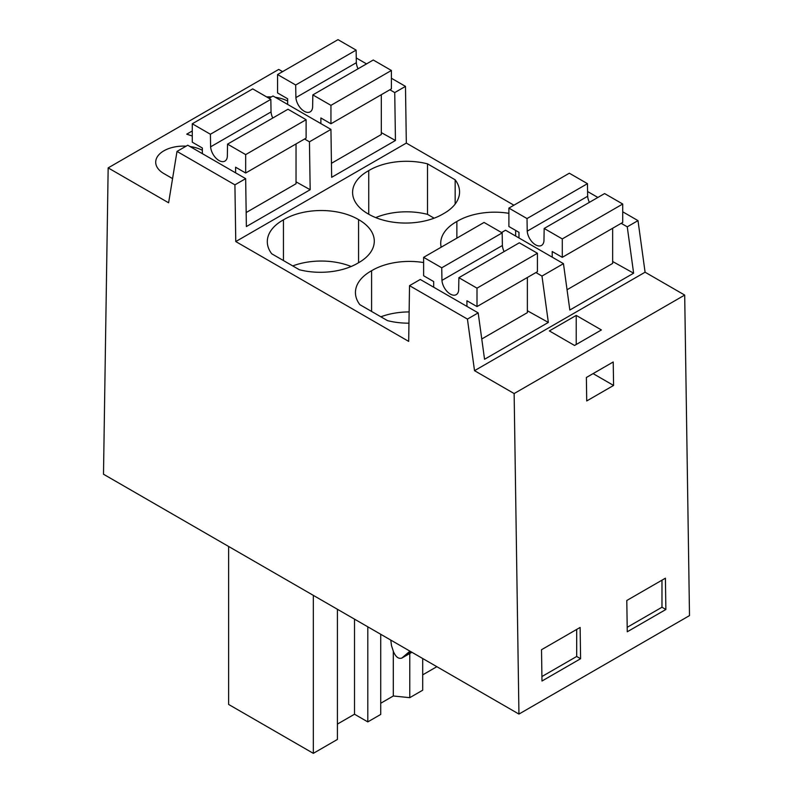 <?xml version="1.0" encoding="UTF-8"?>
<svg xmlns="http://www.w3.org/2000/svg" width="793" height="793" viewBox="0 0 793 793"><rect width="100%" height="100%" fill="white"/><g stroke="black" fill="none" stroke-linecap="round" stroke-linejoin="round"><path stroke-width="1.19" d="M684.696 295.075L514.142 393.556L518.939 714.077L689.504 615.606L684.696 295.075L645.086 272.207L637.998 220.623L627.253 226.828L621.197 223.329M637.998 220.623L622.723 211.8M597.872 197.457L587.583 191.519M627.253 226.828L633.627 273.198L569.84 310.023L563.456 263.653L541.976 276.063L535.919 272.564M645.086 272.207L474.521 370.678L467.434 319.093L478.179 312.888L484.553 359.269L548.35 322.434L541.976 276.063M282.586 71.648L278.73 69.417L108.165 167.888L103.496 474.224L518.939 714.077M513.923 205.199L406.323 143.087L405.481 86.378L391.385 78.239M366.535 63.896L356.255 57.958M478.179 312.888L420.27 279.463L409.525 285.658L408.682 341.386L235.769 241.558L234.916 184.848L177.008 151.413L168.612 202.79L108.165 167.888M563.456 263.653L505.557 230.218L501.543 232.537M633.627 273.198L612.652 261.512M514.142 393.556L474.521 370.678M576.224 315.416L549.361 330.919L574.538 345.461L601.401 329.947L576.224 315.416L576.224 344.489M541.51 649.725L541.986 681.018L580.595 658.725L580.129 627.441L541.51 649.725M613.584 385.448L613.227 361.985L586.374 377.488L586.721 400.951L613.584 385.448L593.085 373.612M626.797 600.489L627.263 631.783L665.872 609.49L665.406 578.196L626.797 600.489M172.567 178.594L163.873 173.578A27.884 16.098 0 0 1 155.706 162.198A27.884 16.098 0 0 1 186.107 146.17M202.354 150.293A27.884 16.098 0 0 0 190.042 146.536M192.283 130.964L186.742 134.166L192.283 136.019M287.641 101.058A27.884 16.098 0 0 0 275.33 97.301M271.384 96.934A27.884 16.098 0 0 0 266.626 96.915M405.481 86.378L394.736 92.583L395.449 140.49L331.662 177.315L330.939 129.408L309.448 141.818L310.172 189.725L246.375 226.55L245.661 178.643L187.753 145.218L177.008 151.413M330.939 129.408L273.03 95.983L269.015 98.292M389.859 89.768L394.736 92.583M245.661 178.643L234.916 184.848M406.323 143.087L235.769 241.558M423.621 262.562A52.229 30.154 0 0 0 371.59 270.74A52.229 30.154 0 0 0 355.442 292.538A52.229 30.154 0 0 0 359.853 304.671L387.499 320.63A52.229 30.154 0 0 0 408.96 323.177M358.565 219.602A52.229 30.154 0 0 0 283.448 219.849A52.229 30.154 0 0 0 267.3 241.657A52.229 30.154 0 0 0 271.721 253.78L299.367 269.749A52.229 30.154 0 0 0 358.139 262.969A52.229 30.154 0 0 0 374.286 241.171A52.229 30.154 0 0 0 358.565 219.602L358.565 262.731M508.898 213.327A52.229 30.154 0 0 0 456.867 221.495A52.229 30.154 0 0 0 440.72 243.302A52.229 30.154 0 0 0 441.166 247.208M375.704 217.609A52.229 30.154 0 0 1 427.506 214.358L427.506 163.844A52.229 30.154 0 0 0 368.735 170.614A52.229 30.154 0 0 0 352.588 192.421A52.229 30.154 0 0 0 368.309 213.981A52.229 30.154 0 0 0 443.416 213.733A52.229 30.154 0 0 0 459.563 191.936A52.229 30.154 0 0 0 455.152 179.803L455.152 204.059M427.506 163.844L455.152 179.803M661.977 580.179L661.977 607.23L665.872 609.49M627.194 627.313L661.977 607.23M409.773 653.501L409.773 697.671L393.298 695.986L393.298 651.142M422.699 658.507L422.699 690.207L409.773 697.671M380.729 703.252L393.298 695.986M304.581 139.003L309.448 141.818M395.449 140.49L381.314 132.609M368.735 214.229L368.735 170.614M427.506 214.358L434.128 218.184M515.638 236.046L515.638 230.406M456.867 238.138L456.867 221.495M409.941 651.152L401.952 657.982C398.74 659.221 395.935 657.169 393.526 651.846L391.504 645.651L390.761 640.07M436.854 666.685L422.699 674.853M380.729 634.281L380.729 714.434L367.803 721.898L354.511 714.225L337.412 724.088M337.412 609.272L337.412 739.443L313.324 753.35L228.622 704.442L228.622 546.456M467.434 319.093L409.525 285.658M548.35 322.434L527.365 310.747M283.448 260.56L283.448 219.849M351.17 266.498A52.229 30.154 0 0 0 292.736 265.923M371.59 311.441L371.59 270.74M409.129 311.927A52.229 30.154 0 0 0 380.878 316.803M576.689 629.424L576.689 656.465L580.595 658.725M541.916 676.548L576.689 656.465M411.874 652.262L401.664 658.18L411.894 652.272M313.324 595.365L313.324 753.35M367.803 626.817L367.803 721.898M310.172 189.725L296.037 181.845M354.511 714.225L354.511 619.145M358.059 68.793A11.875 6.85 -120 0 1 356.335 62.706L356.116 50.108L338.006 39.65L277.57 74.542L277.57 92.959L287.641 98.778L287.641 104.408M330.949 123.777L391.385 88.885L391.385 70.468L373.265 60.01L312.829 94.902L330.949 105.36L330.949 123.777L320.878 117.969L320.878 123.599M331.444 163.308L381.314 134.513L381.314 94.704M356.335 62.706L295.898 97.598L295.69 85L277.57 74.542M295.898 97.598A11.875 6.85 -120 0 0 301.39 109.037A11.875 6.85 -120 0 0 310.192 111.863A11.875 6.85 -120 0 0 312.62 107.253L312.829 94.902M356.116 50.108L295.69 85M391.385 70.468L330.949 105.36M508.898 208.103L569.334 173.211L587.454 183.669L527.018 218.561L508.898 208.103L508.898 226.52L518.969 232.329L518.969 237.969M589.387 202.354A11.875 6.85 -120 0 1 587.663 196.267L587.454 183.669M622.723 204.029L562.287 238.921L544.167 228.463L604.603 193.571L622.723 204.029L622.723 222.446L562.287 257.338L552.215 251.52L552.215 257.16M612.652 228.265L612.652 263.415L567.045 289.742M562.287 238.921L562.287 257.338M587.663 196.267L527.226 231.159A11.875 6.85 60 0 0 532.718 242.599A11.875 6.85 60 0 0 541.53 245.424A11.875 6.85 60 0 0 543.958 240.814L544.167 228.463M527.226 231.159L527.018 218.561M272.772 118.028A11.875 6.85 -120 0 1 271.047 111.942L270.839 99.353L252.719 88.885L192.283 123.777L192.283 142.195L202.354 148.013L202.354 153.644M245.671 173.013L306.108 138.121L306.108 119.703L287.988 109.246L227.551 144.138L245.671 154.605L245.671 173.013L235.6 167.204L235.6 172.834M246.167 212.544L296.037 183.748L296.037 143.939M271.047 111.942L210.611 146.834L210.403 134.245L192.283 123.777M210.611 146.834A11.875 6.85 -120 0 0 216.102 158.273A11.875 6.85 -120 0 0 224.915 161.098A11.875 6.85 -120 0 0 227.343 156.489L227.551 144.138M270.839 99.353L210.403 134.245M306.108 119.703L245.671 154.605M423.621 257.338L484.057 222.446L502.177 232.904L441.741 267.796L423.621 257.338L423.621 275.756L433.692 281.574L433.692 287.205M504.11 251.589A11.875 6.85 -120 0 1 502.385 245.503L502.177 232.904M537.436 253.264L476.999 288.156L458.879 277.699L519.316 242.807L537.436 253.264L537.436 271.682L476.999 306.574L466.928 300.765L466.928 306.395M527.365 277.5L527.365 312.65L481.767 338.978M476.999 288.156L476.999 306.574M502.385 245.503L441.949 280.395A11.875 6.85 60 0 0 447.44 291.834A11.875 6.85 60 0 0 456.243 294.659A11.875 6.85 60 0 0 458.671 290.05L458.879 277.699M441.949 280.395L441.741 267.796M406.918 654.017L410.923 651.707"/></g></svg>
